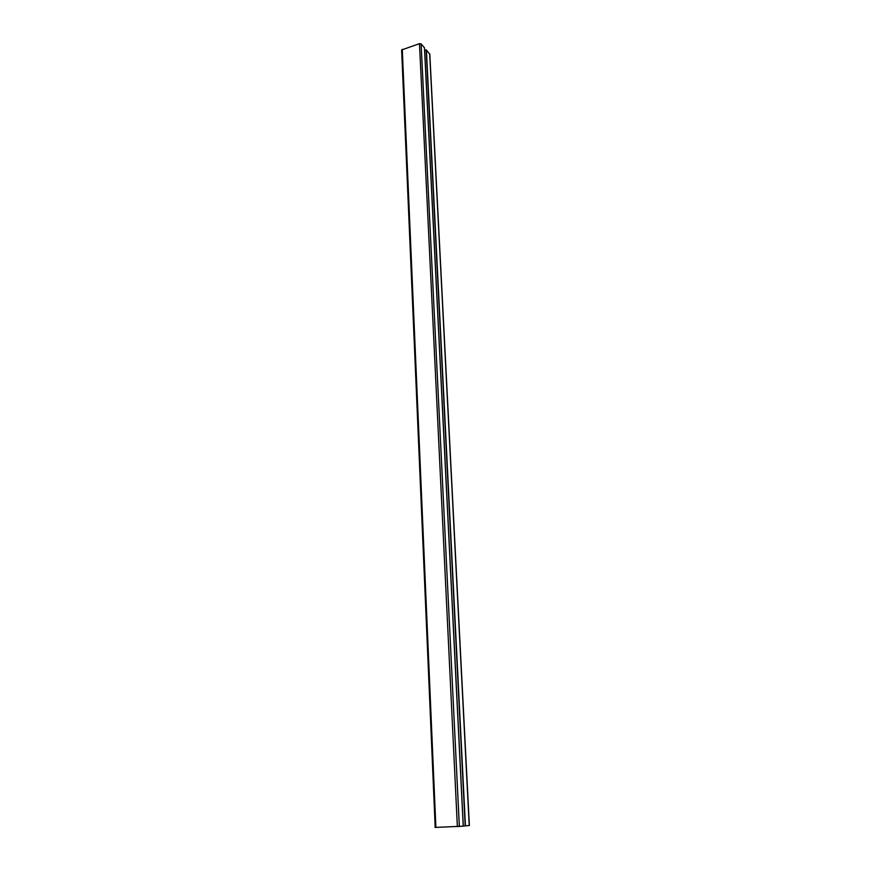 <?xml version="1.0" encoding="UTF-8"?>
<svg xmlns="http://www.w3.org/2000/svg" width="871" height="871" viewBox="0 0 871 871"><rect width="100%" height="100%" fill="white"/><g stroke="black" fill="none" stroke-linecap="round" stroke-linejoin="round"><path stroke-width="1.31" d="M424.46 47.807L421.118 43.909L419.484 43.648L401.629 49.974L435.195 827.417M463.241 826.176L424.46 47.731L463.241 826.176L435.054 827.439M429.708 54.274L426.376 49.93L424.602 50.42M469.24 825.512L463.23 826.024M402.271 49.309L435.881 827.439M419.484 43.648L457.373 826.699M421.118 43.909L459.355 826.579M424.656 50.387L463.296 826.024M426.18 49.897L465.201 825.958M426.376 49.93L465.441 825.948M429.675 53.697L469.24 825.545M429.795 53.98L469.371 825.523"/></g></svg>
